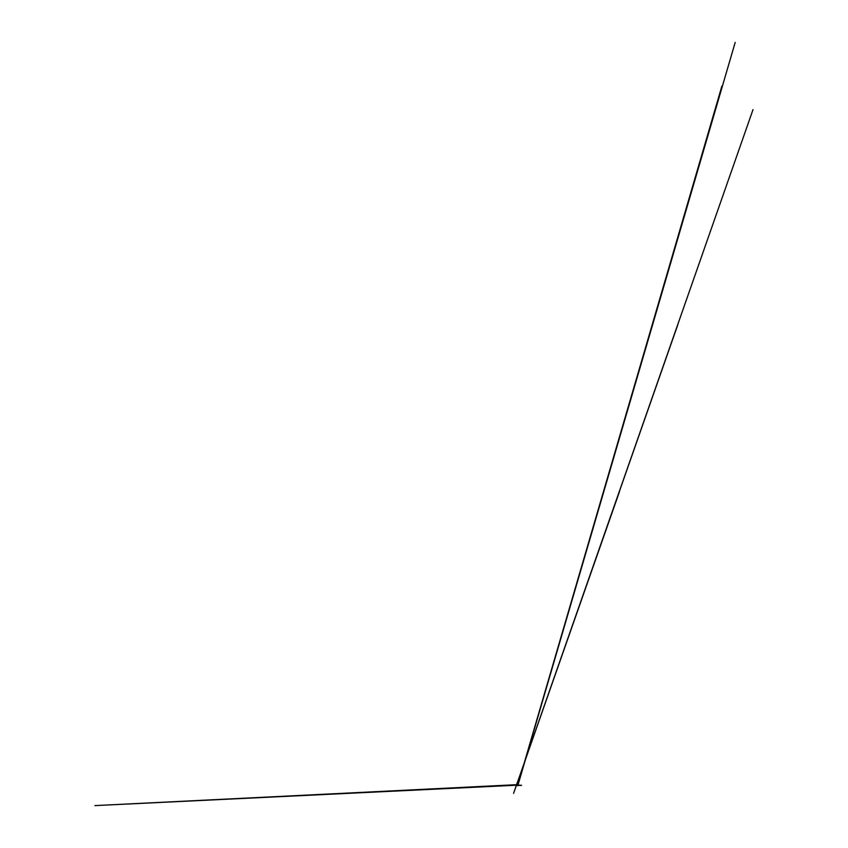 <?xml version="1.0" encoding="UTF-8"?>
<svg xmlns="http://www.w3.org/2000/svg" width="848" height="848" viewBox="0 0 848 848"><rect width="100%" height="100%" fill="white"/><g stroke="black" fill="none" stroke-linecap="round" stroke-linejoin="round"><path stroke-width="0.64" stroke-dasharray="4.24 3.18" d="M517.195 785.375L516.485 784.962M516.496 784.898L517.884 785.259L516.517 784.803M517.64 785.555L516.782 785.121L517.598 785.672M517.407 785.386L516.58 784.856M517.693 785.375L516.559 785.078M517.312 785.661L516.782 784.909L517.64 785.174L516.761 784.877L517.63 785.131L516.75 784.856L517.524 785.471M517.757 785.46L517.948 784.909L516.782 785.545L517.609 785.216M517.524 785.396L516.549 784.919M516.559 784.877L517.958 784.866L517.768 785.407L517.969 784.845L517.778 785.375M517.492 785.471L516.686 785.492L517.492 785.471"/><path stroke-width="1.27" d="M517.683 785.407L516.856 785.121M516.485 784.962L517.768 785.428L516.517 785.036L516.994 783.361L516.559 785.057L517.693 785.375M516.792 784.676L94.923 805.6L516.729 785.195M517.619 785.587L721.871 86.157L517.821 785.237L516.58 784.856M517.503 785.608L516.676 785.365M517.407 785.587L516.591 785.025M517.715 785.545L516.496 785.322L517.609 785.672M517.534 785.471L521.637 785.354L516.75 784.877L517.619 785.142L516.517 785.312L517.301 785.683L516.527 785.29L517.64 785.216L516.782 784.909L517.64 785.174L516.761 784.877L517.63 785.131L516.75 784.856L517.63 785.131L516.761 784.877L517.64 785.174L516.782 784.909L517.312 785.661L516.782 784.909L517.64 785.174L516.761 784.877L517.63 785.131L516.75 784.856L517.63 785.131L516.761 784.877L517.64 785.174L516.782 784.909L517.312 785.661L516.782 784.909L517.64 785.174L516.761 784.877L517.63 785.131L516.75 784.856L517.63 785.131L516.761 784.877L517.64 785.174L516.527 785.29L517.312 785.683L516.527 785.29L517.64 785.174L516.761 784.877L517.63 785.131L516.75 784.856L517.619 785.142L516.761 784.898L517.63 785.184L516.771 784.93L517.64 785.227L516.792 784.951L517.651 785.269L516.803 784.983L517.651 785.312L516.824 785.015L517.238 785.661L516.845 785.025L517.662 785.333L516.824 784.994L517.662 785.29L516.814 784.962L517.651 785.259L516.792 784.941L517.64 785.216L516.782 784.909L517.64 785.174L516.761 784.877L517.63 785.131L516.75 784.856L517.863 785.29L516.58 784.877L516.898 783.7L513.581 793.378L516.633 784.58L517.821 785.237L518.446 783.478L735.195 42.4L517.821 785.248M517.63 785.206L516.559 785.131M517.513 785.396L516.559 784.877L517.746 785.492L517.948 784.909L517.746 785.492M517.619 785.29L516.58 784.803L677.753 324.89L516.612 784.707M517.693 785.524L516.75 784.877L517.619 785.142L516.517 785.312L517.301 785.683L516.517 785.312L517.619 785.142L516.75 784.877L517.619 785.142L516.517 785.312L517.301 785.683L516.517 785.312L517.619 785.142L516.75 784.877L517.619 785.142L516.517 785.312L517.301 785.683L516.517 785.312L517.619 785.142L516.75 784.877L517.619 785.142L516.517 785.312L517.301 785.683M516.729 784.697L517.693 785.428L516.496 784.824M516.782 785.121L517.662 785.481M516.898 784.845L517.693 785.195L516.898 784.835M516.792 785.089L517.672 785.28M516.506 785.047L753.024 109.593L516.623 784.697M516.549 784.983L619.528 491.501L516.559 784.888"/></g></svg>
